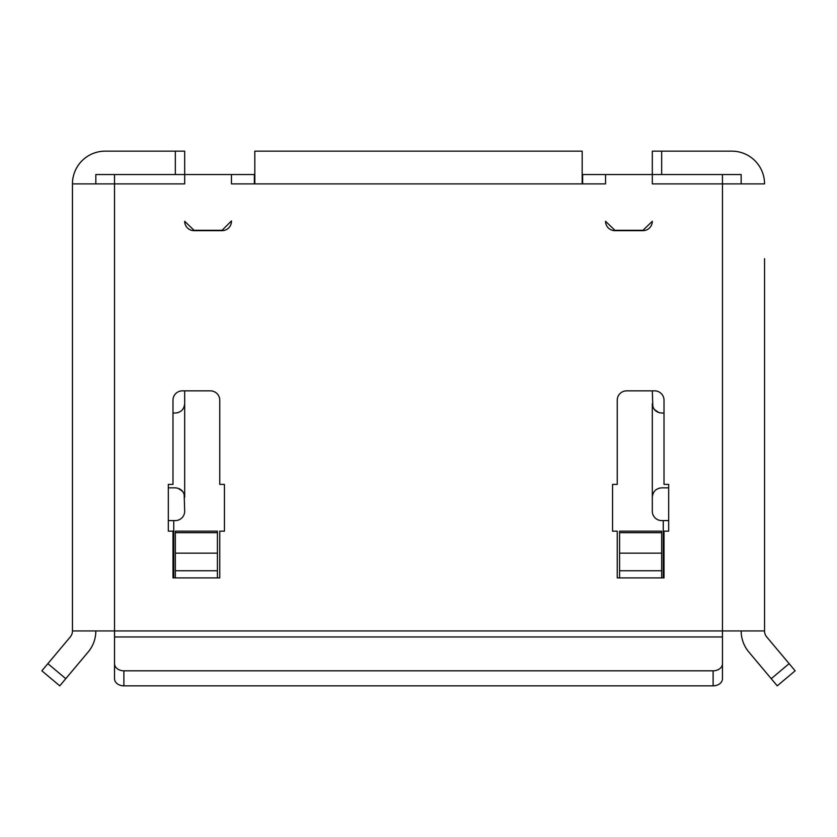 <?xml version="1.0" encoding="UTF-8"?>
<svg xmlns="http://www.w3.org/2000/svg" width="837" height="837" viewBox="0 0 837 837"><rect width="100%" height="100%" fill="white"/><g stroke="black" fill="none" stroke-linecap="round" stroke-linejoin="round"><path stroke-width="1.26" d="M254.364 183.889L254.364 174.535L231.451 174.535L231.451 183.889L254.825 183.889L254.825 151.152L582.175 151.152L582.175 183.889L254.825 183.889M582.175 183.889L605.549 183.889L605.549 174.535L582.636 174.535L582.636 183.889M764.547 511.229L764.547 630.941L722.467 630.941L722.467 174.535L652.316 174.535L652.316 183.889L764.547 183.889A32.737 32.737 0 0 0 731.81 151.152L661.669 151.152L661.669 174.535M95.836 630.941A32.737 32.737 0 0 1 88.178 651.992L59.762 685.848L41.85 670.814L70.266 636.957A9.353 9.353 0 0 0 72.453 630.941L114.533 630.941L114.533 636.957L722.467 636.957L722.467 630.941L114.533 630.941L114.533 183.889L184.684 183.889L184.684 174.535L95.836 174.535L95.836 183.889M72.453 630.941L72.453 183.889L114.533 183.889L114.533 174.535M72.453 183.889A32.737 32.737 0 0 1 105.19 151.152L184.684 151.152L184.684 174.535L231.451 174.535M741.163 183.889L741.163 174.535L722.467 174.535M605.549 174.535L652.316 174.535L652.316 151.152L661.669 151.152M231.451 220.937L222.098 230.29L194.038 230.29L184.684 221.303A9.353 9.353 0 0 0 194.038 230.646L222.098 230.646A9.353 9.353 0 0 0 231.451 221.303L231.451 220.937M605.549 221.303L614.902 230.29L642.962 230.29L652.316 221.303A9.353 9.353 0 0 1 642.962 230.646L614.902 230.646A9.353 9.353 0 0 1 605.549 221.303M172.987 484.393L168.321 484.393L168.321 531.15L172.987 531.15L172.987 577.917L219.754 577.917L219.754 531.15L224.431 531.15L224.431 484.393L219.754 484.393L219.754 400.212A9.353 9.353 0 0 0 210.401 390.858L182.34 390.858A9.353 9.353 0 0 0 172.987 400.212L172.987 484.393M617.246 531.15L617.246 577.917L664.013 577.917L664.013 531.15L668.679 531.15L668.679 484.393L664.013 484.393L664.013 400.212A9.353 9.353 0 0 0 654.66 390.858L626.599 390.858A9.353 9.353 0 0 0 617.246 400.212L617.246 484.393L612.569 484.393L612.569 531.15L617.246 531.15M492.386 151.152L466.199 151.152M168.321 520.583L175.331 520.583A9.353 9.353 0 0 0 184.684 511.229L184.161 494.112L182.644 491.371L178.03 488.243M652.316 390.858L652.839 406.761L654.356 409.502L658.97 412.631M764.547 389.644L764.547 266.187M668.679 487.845L661.669 487.845C656.02 488.379 652.902 491.497 652.316 497.199L652.316 511.229A9.353 9.353 0 0 0 661.669 520.583L668.679 520.583M172.987 413.028L175.331 413.028C180.98 412.495 184.098 409.377 184.684 403.675L184.684 390.858M764.547 258.706L764.547 630.941A9.353 9.353 0 0 0 766.734 636.957L795.15 670.814L777.238 685.848L748.822 651.992A32.737 32.737 0 0 1 741.163 630.941M722.467 636.957L722.467 678.681A9.353 7.167 180 0 1 713.114 685.848L123.886 685.848A9.353 7.167 180 0 1 114.533 678.681L114.533 636.957M114.533 663.657A9.353 7.167 0 0 0 123.886 670.814L123.886 685.848M713.114 685.848L713.114 670.814L123.886 670.814M713.114 670.814A9.353 7.167 0 0 0 722.467 663.657M264.178 151.152L254.825 151.152M582.175 151.152L572.822 151.152M652.316 497.199L652.316 403.675C652.912 409.398 656.03 412.515 661.669 413.028L664.013 413.028M661.669 487.845L659.221 488.18M184.684 403.675L184.684 497.199C184.088 491.486 180.97 488.369 175.331 487.845L168.321 487.845M175.331 413.028L177.779 412.704M217.421 577.917L217.421 570.75L175.331 570.75L175.331 577.917M217.421 532.698L217.421 531.15L175.331 531.15L175.331 532.698L217.421 532.698L217.421 570.75M175.331 570.75L175.331 532.698M175.331 553.152L217.421 553.152M661.669 577.917L661.669 570.75L619.579 570.75L619.579 577.917M619.579 570.75L619.579 531.15L661.669 531.15L661.669 570.75M661.669 553.152L619.579 553.152M619.579 532.698L661.669 532.698M431.589 151.152L405.411 151.152M310.004 151.152L283.816 151.152M553.184 151.152L526.996 151.152M663.27 577.917L663.27 520.583M173.73 577.917L173.73 520.583M47.866 663.657L65.778 678.681M771.222 678.681L789.134 663.657M175.331 174.535L175.331 151.152"/></g></svg>
